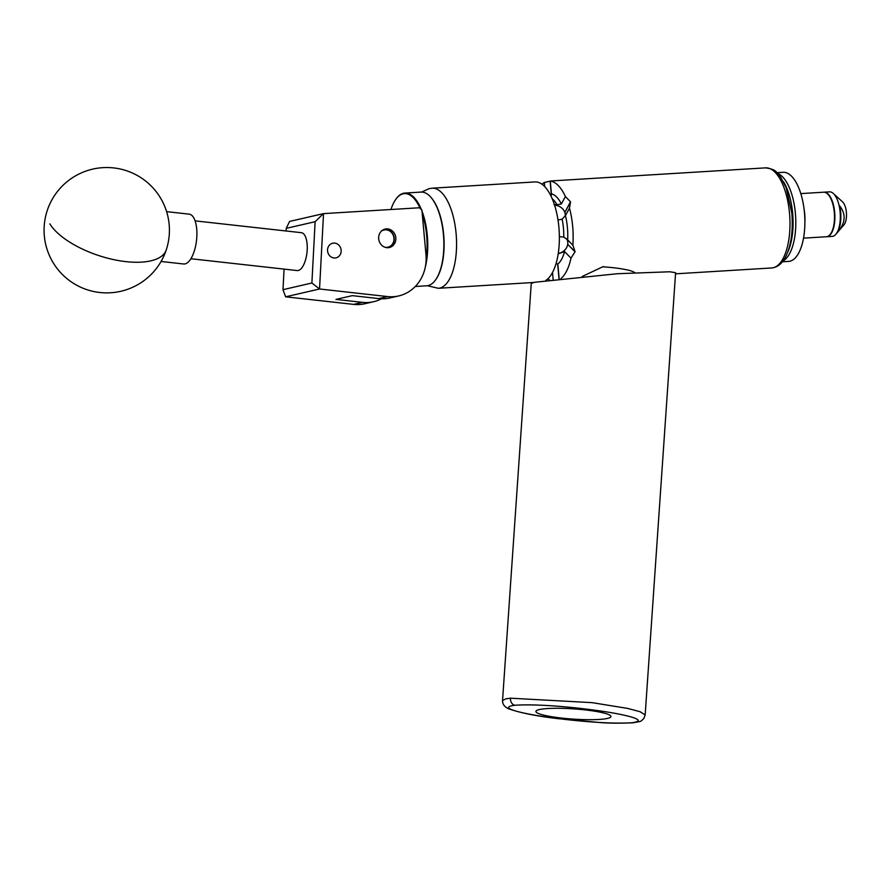 <?xml version="1.0" encoding="UTF-8"?>
<svg xmlns="http://www.w3.org/2000/svg" width="891" height="891" viewBox="0 0 891 891"><rect width="100%" height="100%" fill="white"/><g stroke="black" fill="none" stroke-linecap="round" stroke-linejoin="round"><path stroke-width="1.34" d="M388.108 247.698A9.467 8.554 -103 0 1 378.775 239.523A9.467 8.554 -103 0 1 385.124 229.076A9.467 8.554 -103 0 1 386.393 228.887A9.467 8.554 -103 0 1 395.727 237.073A9.467 8.554 -103 0 1 389.378 247.509A9.467 8.554 -103 0 1 388.108 247.698M335.038 257.989A7.496 6.783 -103 0 1 327.643 251.507A7.496 6.783 -103 0 1 332.677 243.232A7.496 6.783 -103 0 1 333.68 243.087A7.496 6.783 -103 0 1 341.075 249.569A7.496 6.783 -103 0 1 336.041 257.844A7.496 6.783 -103 0 1 335.038 257.989M425.965 254.626L421.911 210.12L419.416 207.77L323.522 213.617L319.546 288.996L387.574 296.569A40.117 36.264 77 0 0 398.689 295.935A40.117 36.264 77 0 0 425.965 254.626M398.689 295.935L389.89 297.962A40.117 36.264 -103 0 1 378.786 298.596L352.29 295.645L335.963 299.409L362.459 302.361A40.117 36.264 77 0 0 373.563 301.726L364.775 303.753A40.117 36.264 -103 0 1 353.66 304.388L285.632 296.814L282.993 289.675L311.895 283.004L315.124 221.703L286.223 228.363L286.089 230.992M373.563 301.726A40.117 36.264 77 0 0 381.482 298.786M286.223 228.363L289.575 221.436L323.522 213.617M311.895 283.004L319.546 288.996L285.632 296.814M284.073 269.104L282.993 289.675M315.124 221.703L323.422 213.628M631.964 722.735C651.132 720.229 622.185 713.969 598.217 710.662C573.392 707.176 537.084 703.712 514.842 705.26C495.697 707.755 524.799 714.036 548.622 717.311C573.414 720.797 609.622 724.26 631.964 722.735A6.27 4.789 -95.5 0 0 632.989 722.779C642.745 721.086 640.05 721.755 643.848 718.558L645.162 714.938L640.061 711.709L627.665 708.423L592.136 702.654L510.465 698.188A6.27 4.8 84.5 0 0 514.842 705.26M557.766 717.6A37.611 5.123 -176.1 0 0 610.948 716.576A37.611 5.123 -176.1 0 0 589.085 710.383A37.611 5.123 -176.1 0 0 535.903 711.408A37.611 5.123 -176.1 0 0 557.766 717.6M645.162 714.938L675.601 272.691L669.82 271.777L617.463 273.715L534.333 282.313L531.248 283.516L502.535 700.649L505.654 698.9L510.465 698.188M161.071 261.475L183.624 263.981A25.071 10.213 -83.7 0 0 195.586 246.128A25.071 10.213 -83.7 0 0 193.57 217.527A25.071 10.213 -83.7 0 0 189.17 214.152L166.617 211.646M430.765 197.145A46.432 19.624 86.5 0 1 430.954 197.356A46.432 19.624 86.5 0 1 436.601 206.177A46.432 19.624 86.5 0 1 435.955 279.351A46.432 19.624 86.5 0 1 435.788 279.585M415.284 286.479L426.722 285.788A46.933 19.836 -93.5 0 0 435.621 279.819A46.933 19.836 -93.5 0 0 436.278 205.854A46.933 19.836 -93.5 0 0 430.576 196.933A46.933 19.836 -93.5 0 0 421.009 192.088L404.915 193.069A46.933 19.836 86.5 0 1 420.173 206.835A46.933 19.836 86.5 0 1 421.421 209.663M420.173 208.483A46.432 19.624 -93.5 0 0 419.594 207.213A46.432 19.624 -93.5 0 0 395.682 199.506A46.432 19.624 -93.5 0 0 390.971 209.508M395.849 199.272A46.933 19.836 86.5 0 1 396.005 199.038A46.933 19.836 86.5 0 1 404.915 193.069M422 211.145A46.933 19.836 86.5 0 1 425.252 267.311M426.132 259.314A46.432 19.624 -93.5 0 0 422.245 213.851M384.957 247.252A8.821 7.974 77 0 0 393.655 241.428A8.821 7.974 77 0 0 389.412 230.836A8.821 7.974 77 0 0 381.27 231.248M383.743 229.533A9.322 8.431 -103 0 1 389.4 230.446A9.322 8.431 -103 0 1 394.19 239.902A9.322 8.431 -103 0 1 387.941 247.709M195.107 220.868L301.381 232.685A19.056 7.763 96.3 0 1 307.206 249.792A19.056 7.763 96.3 0 1 297.16 270.563L190.886 258.735M783.434 181.641A44.628 18.856 86.5 0 1 787.421 189.75A44.628 18.856 86.5 0 1 787.733 252.12M783.111 260.896A44.628 18.856 -93.5 0 0 790.15 189.594A44.628 18.856 -93.5 0 0 777.776 173.5A44.628 18.856 86.5 0 1 795.284 212.236A44.628 18.856 86.5 0 1 786.241 258.412A44.628 18.856 86.5 0 1 783.111 260.896M776.985 172.698L783.144 172.319A44.628 18.856 86.5 0 1 803.838 207.391A44.628 18.856 86.5 0 1 795.318 257.855A44.628 18.856 86.5 0 1 788.58 261.408L782.421 261.787M804.061 208.973A25.661 10.848 86.5 0 1 804.874 222.483M800.809 193.603L823.64 192.211A22.308 9.433 86.5 0 1 828.107 194.416A22.308 9.433 86.5 0 1 833.252 205.743A22.308 9.433 86.5 0 1 830.523 234.01A22.308 9.433 86.5 0 1 829.721 234.979A22.308 9.433 86.5 0 1 826.358 236.75L803.526 238.142M827.561 193.87A21.963 9.278 86.5 0 1 828.597 194.884A21.963 9.278 86.5 0 1 834.455 222.238A21.963 9.278 86.5 0 1 830.947 233.487A21.963 9.278 86.5 0 1 830.044 234.623M823.83 192.2A22.308 9.433 86.5 0 1 824.019 192.189A22.308 9.433 86.5 0 1 827.683 193.625A22.308 9.433 86.5 0 1 834.878 218.184A22.308 9.433 86.5 0 1 826.737 236.728A22.308 9.433 86.5 0 1 826.547 236.739M824.019 192.189L829.465 191.855A22.308 9.433 86.5 0 1 833.13 193.291A22.308 9.433 86.5 0 1 833.33 193.47A22.308 9.433 86.5 0 1 840.235 213.55A22.308 9.433 86.5 0 1 835.814 234.322A22.308 9.433 86.5 0 1 832.183 236.393L826.737 236.728M842.463 201.789A12.541 5.301 86.5 0 1 842.574 201.889A12.541 5.301 86.5 0 1 846.45 213.172A12.541 5.301 86.5 0 1 843.966 224.844L835.814 234.322M836.682 233.319C845.448 223.73 846.461 214.586 839.712 205.899A21.451 9.066 86.5 0 1 836.682 233.319M602.639 266.81A31.085 4.232 3.9 0 1 604.989 266.966A31.085 4.232 3.9 0 1 616.85 268.158A31.085 4.232 3.9 0 1 634.682 272.691M565.072 216.223A9.322 7.005 28.5 0 0 564.849 212.426L570.541 201.956L569.494 208.149A50.141 21.184 86.5 0 1 572.668 226.325A50.141 21.184 86.5 0 1 572.857 245.181L573.08 245.404M542.006 184.237A50.141 21.184 86.5 0 1 544.323 182.499L550.115 181.14L551.395 195.196M551.44 194.784L550.204 181.118A50.141 21.184 -93.5 0 0 550.115 181.14M550.204 181.118L550.27 181.129A50.141 21.184 86.5 0 1 565.395 196.543L570.485 201.789L564.849 212.426M545.849 280.387A50.141 21.184 -93.5 0 0 558.657 224.888A50.141 21.184 -93.5 0 0 534.956 181.931L432.157 188.19A50.141 21.184 86.5 0 1 456.237 235.191A50.141 21.184 86.5 0 1 439.742 288.083A50.141 21.184 86.5 0 1 438.261 288.294L427.368 285.721M604.989 266.966L603.084 266.632L582.257 276.455M569.494 208.149L565.451 215.577A37.511 15.849 86.5 0 1 567.667 239.879L572.857 245.181L575.063 251.618L567.701 244.334L575.029 251.797A50.141 21.184 -93.5 0 0 575.063 251.618M575.029 251.797L571.008 258.167A50.141 21.184 86.5 0 1 560.985 278.549M549.435 279.908A50.141 21.184 86.5 0 1 547.787 278.872M559.37 236.739L563.747 237.017A34.504 14.579 -93.5 0 0 562.132 219.197L558 219.977M553.155 279.451L552.52 272.457M571.008 258.167L564.56 251.596A34.504 14.579 86.5 0 1 557.822 263.992L559.158 278.749M564.56 251.596L558.2 253.79M556.04 263.602L557.822 263.992M554.024 204.562L557.031 204.741A34.504 14.579 -93.5 0 0 552.208 198.749M550.27 181.129L551.429 193.859A37.511 15.849 86.5 0 1 561.363 203.972L565.395 196.543M544.702 186.609L544.323 182.499M564.783 212.258A9.322 7.005 28.5 0 0 554.592 205.186M558.267 253.3A9.322 7.596 135.6 0 0 567.701 244.334M567.734 244.145A9.322 7.596 135.6 0 0 566.498 238.777M567.667 239.879L563.747 237.017M561.363 203.972L557.031 204.741M562.132 219.197L565.451 215.577M362.459 302.361L353.66 304.388M387.574 296.569L378.786 298.596M49.851 223.875A62.682 26.585 18.4 0 0 125.999 261.642A62.682 26.585 18.4 0 0 166.216 250.003A62.682 62.682 0 0 0 126.544 170.738A62.682 62.682 0 0 0 47.279 210.41A62.682 62.682 0 0 0 99.814 292.504A62.682 62.682 0 0 0 166.216 250.003M789.504 213.105A50.141 21.184 -93.5 0 0 765.569 167.864C777.732 169.613 775.894 172.609 780.494 176.83L786.196 187.756L791.832 213.127C793.224 231.604 791.041 246.395 785.272 257.488C781.83 263.881 777.297 267.367 771.673 267.968A50.141 21.184 -93.5 0 0 789.504 213.105M559.091 278.76L557.744 263.97M557.655 263.936L559.002 278.772M502.535 700.649C502.491 704.202 504.529 706.931 508.672 708.824C520.511 712.945 537.017 716.23 558.212 718.669L599.409 722.49C609.01 723.292 620.203 723.381 632.989 722.779M830.523 234.01A31.285 31.285 0 0 0 831.704 232.25M829.488 196.02A31.285 31.285 0 0 0 828.107 194.416M842.574 201.889L833.33 193.47M421.666 192.077L429.061 188.647L432.157 188.19M551.05 180.951L765.569 167.864M533.631 282.48L438.261 288.294M675.523 273.827L771.673 267.968"/></g></svg>
